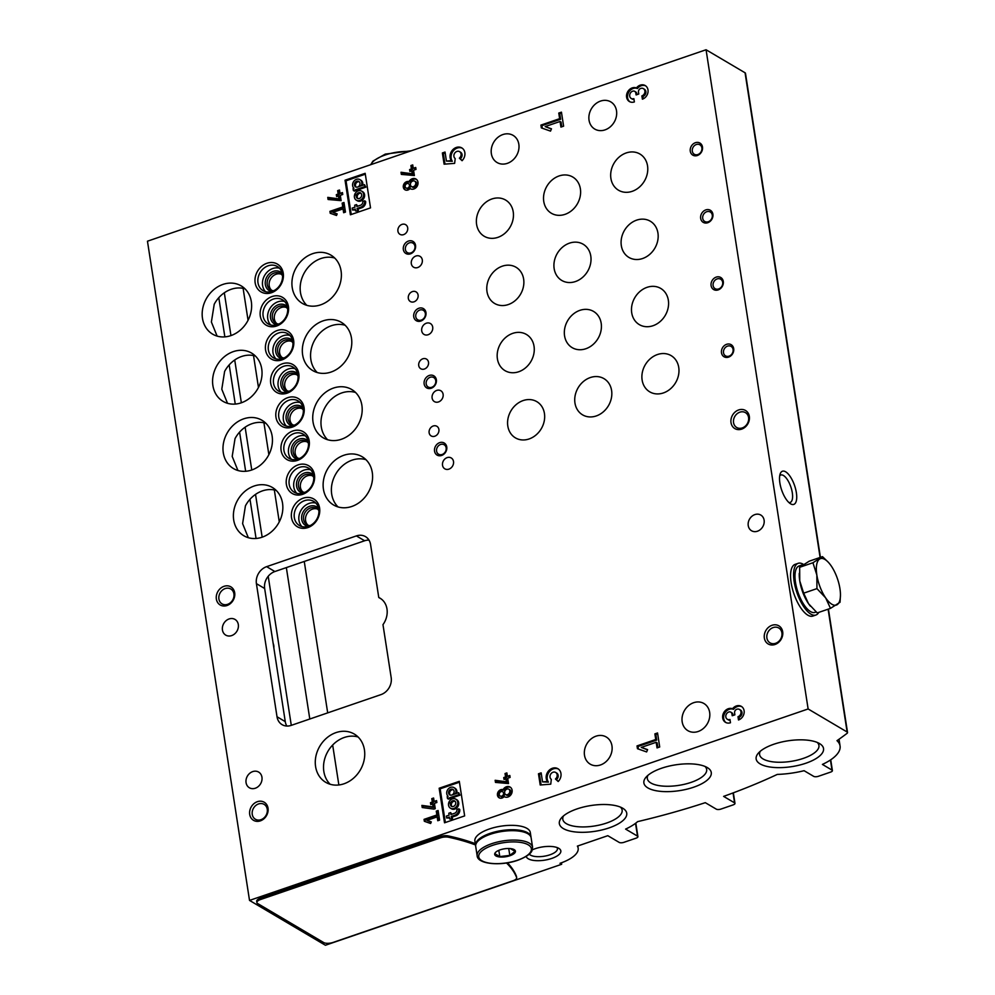 <?xml version="1.0" encoding="UTF-8"?>
<svg xmlns="http://www.w3.org/2000/svg" width="995" height="995" viewBox="0 0 995 995"><rect width="100%" height="100%" fill="white"/><g stroke="black" fill="none" stroke-linecap="round" stroke-linejoin="round"><path stroke-width="1.49" d="M418.733 365.588A5.609 4.701 -59.4 0 0 420.761 368.735A5.609 4.701 -59.4 0 0 427.663 366.297A5.609 4.701 -59.4 0 0 426.469 359.083A5.609 4.701 -59.4 0 0 420.997 359.842A5.609 4.701 -59.4 0 0 418.733 365.588M408.323 298.388A5.609 4.701 -59.4 0 0 410.363 301.535A5.609 4.701 -59.4 0 0 417.253 299.097A5.609 4.701 -59.4 0 0 416.059 291.883A5.609 4.701 -59.4 0 0 410.587 292.642A5.609 4.701 -59.4 0 0 408.323 298.388M397.925 231.176A5.609 4.701 -59.4 0 0 399.953 234.335A5.609 4.701 -59.4 0 0 406.855 231.897A5.609 4.701 -59.4 0 0 405.661 224.683A5.609 4.701 -59.4 0 0 400.189 225.43A5.609 4.701 -59.4 0 0 397.925 231.176M429.131 432.788A5.609 4.701 -59.4 0 0 431.171 435.934A5.609 4.701 -59.4 0 0 438.061 433.497A5.609 4.701 -59.4 0 0 436.867 426.283A5.609 4.701 -59.4 0 0 431.395 427.042A5.609 4.701 -59.4 0 0 429.131 432.788M432.116 398.062A6.306 5.286 -59.4 0 0 434.405 401.607A6.306 5.286 -59.4 0 0 442.166 398.871A6.306 5.286 -59.4 0 0 440.822 390.749A6.306 5.286 -59.4 0 0 434.666 391.595A6.306 5.286 -59.4 0 0 432.116 398.062M421.718 330.862A6.306 5.286 -59.4 0 0 423.994 334.407A6.306 5.286 -59.4 0 0 431.755 331.671A6.306 5.286 -59.4 0 0 430.425 323.549A6.306 5.286 -59.4 0 0 424.256 324.395A6.306 5.286 -59.4 0 0 421.718 330.862M411.308 263.663A6.306 5.286 -59.4 0 0 413.597 267.207A6.306 5.286 -59.4 0 0 421.358 264.471A6.306 5.286 -59.4 0 0 420.014 256.349A6.306 5.286 -59.4 0 0 413.858 257.195A6.306 5.286 -59.4 0 0 411.308 263.663M442.526 465.262A6.306 5.286 -59.4 0 0 444.802 468.819A6.306 5.286 -59.4 0 0 452.563 466.07A6.306 5.286 -59.4 0 0 451.22 457.949A6.306 5.286 -59.4 0 0 445.063 458.807A6.306 5.286 -59.4 0 0 442.526 465.262M507.811 426.047A21.032 17.611 -59.4 0 0 515.422 437.875A21.032 17.611 -59.4 0 0 541.28 428.721A21.032 17.611 -59.4 0 0 536.827 401.657A21.032 17.611 -59.4 0 0 516.293 404.492A21.032 17.611 -59.4 0 0 507.811 426.047M642.123 380.015A21.032 17.611 -59.4 0 0 649.735 391.843A21.032 17.611 -59.4 0 0 675.593 382.689A21.032 17.611 -59.4 0 0 671.127 355.625A21.032 17.611 -59.4 0 0 650.606 358.461A21.032 17.611 -59.4 0 0 642.123 380.015M554.153 268.625A21.032 17.611 -59.4 0 0 561.777 280.453A21.032 17.611 -59.4 0 0 587.635 271.299A21.032 17.611 -59.4 0 0 583.169 244.235A21.032 17.611 -59.4 0 0 562.635 247.071A21.032 17.611 -59.4 0 0 554.153 268.625M543.755 201.425A21.032 17.611 -59.4 0 0 551.367 213.253A21.032 17.611 -59.4 0 0 577.224 204.099A21.032 17.611 -59.4 0 0 572.772 177.035A21.032 17.611 -59.4 0 0 552.237 179.871A21.032 17.611 -59.4 0 0 543.755 201.425M497.4 358.834A21.032 17.611 -59.4 0 0 505.025 370.662A21.032 17.611 -59.4 0 0 530.882 361.521A21.032 17.611 -59.4 0 0 526.417 334.457A21.032 17.611 -59.4 0 0 505.883 337.293A21.032 17.611 -59.4 0 0 497.4 358.834M487.003 291.634A21.032 17.611 -59.4 0 0 494.627 303.463A21.032 17.611 -59.4 0 0 520.485 294.321A21.032 17.611 -59.4 0 0 516.019 267.257A21.032 17.611 -59.4 0 0 495.485 270.093A21.032 17.611 -59.4 0 0 487.003 291.634M610.905 178.403A21.032 17.611 -59.4 0 0 618.529 190.232A21.032 17.611 -59.4 0 0 644.387 181.09A21.032 17.611 -59.4 0 0 639.922 154.026A21.032 17.611 -59.4 0 0 619.387 156.862A21.032 17.611 -59.4 0 0 610.905 178.403M621.315 245.603A21.032 17.611 -59.4 0 0 628.927 257.431A21.032 17.611 -59.4 0 0 654.785 248.29A21.032 17.611 -59.4 0 0 650.32 221.226A21.032 17.611 -59.4 0 0 629.798 224.062A21.032 17.611 -59.4 0 0 621.315 245.603M631.713 312.803A21.032 17.611 -59.4 0 0 639.337 324.631A21.032 17.611 -59.4 0 0 665.195 315.49A21.032 17.611 -59.4 0 0 660.73 288.426A21.032 17.611 -59.4 0 0 640.195 291.261A21.032 17.611 -59.4 0 0 631.713 312.803M476.605 224.435A21.032 17.611 -59.4 0 0 484.217 236.263A21.032 17.611 -59.4 0 0 510.074 227.121A21.032 17.611 -59.4 0 0 505.609 200.057A21.032 17.611 -59.4 0 0 485.075 202.893A21.032 17.611 -59.4 0 0 476.605 224.435M564.563 335.825A21.032 17.611 -59.4 0 0 572.175 347.653A21.032 17.611 -59.4 0 0 598.032 338.499A21.032 17.611 -59.4 0 0 593.567 311.435A21.032 17.611 -59.4 0 0 573.045 314.271A21.032 17.611 -59.4 0 0 564.563 335.825M574.961 403.025A21.032 17.611 -59.4 0 0 582.585 414.853A21.032 17.611 -59.4 0 0 608.442 405.711A21.032 17.611 -59.4 0 0 603.977 378.647A21.032 17.611 -59.4 0 0 583.443 381.483A21.032 17.611 -59.4 0 0 574.961 403.025M370.526 207.88L365.177 173.317L345.041 180.219L350.389 214.783L370.526 207.88M345.464 212.084L343.984 202.495L342.156 203.117L342.74 206.96L329.93 211.35L330.216 213.266L336.509 215.48L337.168 213.9L332.84 212.37L343.039 208.875L343.636 212.719L345.464 212.084M636.427 87.933A7.674 6.43 120.6 0 0 627.509 92.087A7.674 6.43 120.6 0 0 629.375 101.527A7.674 6.43 120.6 0 0 634.375 101.925L633.865 98.654A4.092 3.433 120.6 0 1 631.203 98.443A4.092 3.433 120.6 0 1 629.76 94.637A4.092 3.433 120.6 0 1 632.708 91.179A3.072 2.575 120.6 0 1 635.817 93.057L636.103 94.935L638.778 94.015L638.491 92.149A3.072 2.575 120.6 0 1 640.73 88.431A4.092 3.433 120.6 0 1 643.392 88.642A4.092 3.433 120.6 0 1 644.822 92.448A4.092 3.433 120.6 0 1 641.887 95.906L642.397 99.177A7.674 6.43 120.6 0 0 647.907 92.697A7.674 6.43 120.6 0 0 645.208 85.558A7.674 6.43 120.6 0 0 636.427 87.933L637.422 88.518A7.674 6.43 -59.4 0 0 628.666 92.373A7.674 6.43 -59.4 0 0 629.897 101.788M510.124 777.393L509.826 775.478L507.388 776.311L506.865 772.916L505.037 773.55L505.56 776.946L503.731 777.568L504.03 779.483L505.858 778.861L506.306 781.809L495.149 780.291L495.473 782.406L508.507 783.55L507.686 778.239L510.124 777.393M504.166 796.56A4.552 3.818 120.6 0 1 499.104 797.779A4.552 3.818 120.6 0 1 497.935 792.294A4.552 3.818 120.6 0 1 503.097 789.644A5.609 4.701 120.6 0 1 510.074 787.045A5.609 4.701 120.6 0 1 511.268 794.259A5.609 4.701 120.6 0 1 504.378 796.696A5.609 4.701 120.6 0 1 504.166 796.56L504.589 796.821M436.867 802.505L436.569 800.589L434.131 801.423L433.609 798.027L431.768 798.662L432.303 802.045L430.462 802.679L430.76 804.594L432.601 803.972L433.049 806.908L421.892 805.403L422.216 807.517L433.932 809.109L435.25 808.649L434.429 803.338L436.867 802.505M659.71 746.984L657.546 732.967L654.872 733.887L655.742 739.496L637.024 745.914L637.459 748.713L646.626 751.934L647.596 749.621L641.278 747.407L656.178 742.295L657.036 747.904L659.71 746.984M555.471 778.986L558.183 781.523A8.445 7.064 120.6 0 0 557.896 768.712A8.445 7.064 120.6 0 0 548.382 771.137A8.445 7.064 120.6 0 0 547.424 781.51L542.549 781.883L541.143 772.866L538.469 773.787L540.21 784.993L550.745 784.172L551.305 779.371A4.092 3.433 120.6 0 1 550.72 774.11A4.092 3.433 120.6 0 1 555.683 772.456A4.092 3.433 120.6 0 1 555.471 778.986L558.357 781.349M382.976 624.661A19.278 16.144 -59.4 0 0 380.003 598.144A19.278 16.144 -59.4 0 0 378.772 597.497L370.575 544.514A14.017 11.741 -59.4 0 0 365.488 536.628A14.017 11.741 -59.4 0 0 356.384 535.907L266.635 566.653A14.017 11.741 -59.4 0 0 256.411 583.642L277.02 716.761A14.017 11.741 -59.4 0 0 282.095 724.658A14.017 11.741 -59.4 0 0 291.212 725.38L380.948 694.622A14.017 11.741 -59.4 0 0 391.184 677.645L382.976 624.661M246.063 782.642A9.117 7.637 -59.4 0 0 249.372 787.766A9.117 7.637 -59.4 0 0 260.578 783.799A9.117 7.637 -59.4 0 0 258.638 772.07A9.117 7.637 -59.4 0 0 249.745 773.302A9.117 7.637 -59.4 0 0 246.063 782.642M222.445 629.997A9.117 7.637 -59.4 0 0 225.741 635.121A9.117 7.637 -59.4 0 0 236.947 631.153A9.117 7.637 -59.4 0 0 235.007 619.425A9.117 7.637 -59.4 0 0 226.114 620.656A9.117 7.637 -59.4 0 0 222.445 629.997M757.456 531.218A9.117 7.637 120.6 0 1 751.536 530.745A9.117 7.637 120.6 0 1 749.608 519.017A9.117 7.637 120.6 0 1 760.802 515.049A9.117 7.637 120.6 0 1 764.011 523.519A9.117 7.637 120.6 0 1 757.456 531.218M260.342 820.875A10.51 8.806 120.6 0 1 250.193 809.196A10.51 8.806 120.6 0 1 266.051 803.761A10.51 8.806 120.6 0 1 260.342 820.875M741.661 429.131A10.51 8.806 120.6 0 1 731.499 417.452A10.51 8.806 120.6 0 1 747.357 412.017A10.51 8.806 120.6 0 1 741.661 429.131M227.009 605.52A10.51 8.806 120.6 0 1 216.848 593.828A10.51 8.806 120.6 0 1 232.706 588.393A10.51 8.806 120.6 0 1 227.009 605.52M774.993 644.499A10.51 8.806 120.6 0 1 764.832 632.82A10.51 8.806 120.6 0 1 780.702 627.372A10.51 8.806 120.6 0 1 774.993 644.499M315.589 766.56A28.034 23.482 -59.4 0 0 325.738 782.331A28.034 23.482 -59.4 0 0 360.215 770.142A28.034 23.482 -59.4 0 0 354.27 734.049A28.034 23.482 -59.4 0 0 326.895 737.83A28.034 23.482 -59.4 0 0 315.589 766.56M716.201 277.12A7.015 5.87 -59.4 0 0 712.395 288.525A7.015 5.87 -59.4 0 0 722.967 284.906A7.015 5.87 -59.4 0 0 716.201 277.12M705.791 209.908A7.015 5.87 -59.4 0 0 701.985 221.325A7.015 5.87 -59.4 0 0 712.569 217.706A7.015 5.87 -59.4 0 0 705.791 209.908M695.393 142.708A7.015 5.87 -59.4 0 0 691.587 154.125A7.015 5.87 -59.4 0 0 702.159 150.506A7.015 5.87 -59.4 0 0 695.393 142.708M726.599 344.32A7.015 5.87 -59.4 0 0 722.793 355.725A7.015 5.87 -59.4 0 0 733.377 352.106A7.015 5.87 -59.4 0 0 726.599 344.32M429.255 375.451A7.015 5.87 -59.4 0 0 425.462 386.868A7.015 5.87 -59.4 0 0 436.034 383.237A7.015 5.87 -59.4 0 0 429.255 375.451M418.858 308.251A7.015 5.87 -59.4 0 0 415.052 319.669A7.015 5.87 -59.4 0 0 425.636 316.037A7.015 5.87 -59.4 0 0 418.858 308.251M408.46 241.051A7.015 5.87 -59.4 0 0 404.654 252.469A7.015 5.87 -59.4 0 0 415.226 248.837A7.015 5.87 -59.4 0 0 408.46 241.051M439.666 442.651A7.015 5.87 -59.4 0 0 435.86 454.068A7.015 5.87 -59.4 0 0 446.432 450.449A7.015 5.87 -59.4 0 0 439.666 442.651M287.729 397.677A16.119 13.495 -59.4 0 0 278.986 423.92A16.119 13.495 -59.4 0 0 303.313 415.587A16.119 13.495 -59.4 0 0 287.729 397.677M277.331 330.477A16.119 13.495 -59.4 0 0 268.588 356.72A16.119 13.495 -59.4 0 0 292.903 348.387A16.119 13.495 -59.4 0 0 277.331 330.477M266.921 263.277A16.119 13.495 -59.4 0 0 258.178 289.52A16.119 13.495 -59.4 0 0 282.505 281.187A16.119 13.495 -59.4 0 0 266.921 263.277M298.127 464.876A16.119 13.495 -59.4 0 0 289.396 491.12A16.119 13.495 -59.4 0 0 313.711 482.786A16.119 13.495 -59.4 0 0 298.127 464.876M292.878 430.959A16.119 13.495 -59.4 0 0 284.135 457.202A16.119 13.495 -59.4 0 0 308.462 448.869A16.119 13.495 -59.4 0 0 292.878 430.959M282.481 363.76A16.119 13.495 -59.4 0 0 273.737 390.003A16.119 13.495 -59.4 0 0 298.052 381.67A16.119 13.495 -59.4 0 0 282.481 363.76M272.07 296.547A16.119 13.495 -59.4 0 0 263.327 322.803A16.119 13.495 -59.4 0 0 287.654 314.47A16.119 13.495 -59.4 0 0 272.07 296.547M303.288 498.159A16.119 13.495 -59.4 0 0 294.545 524.402A16.119 13.495 -59.4 0 0 318.86 516.069A16.119 13.495 -59.4 0 0 303.288 498.159M313.039 422.029A28.034 23.482 -59.4 0 0 323.188 437.8A28.034 23.482 -59.4 0 0 355.849 428.36A28.034 23.482 -59.4 0 0 356.048 392.975A28.034 23.482 -59.4 0 0 351.72 389.518A28.034 23.482 -59.4 0 0 324.345 393.299A28.034 23.482 -59.4 0 0 313.039 422.029M302.629 354.829A28.034 23.482 -59.4 0 0 312.791 370.6A28.034 23.482 -59.4 0 0 345.452 361.16A28.034 23.482 -59.4 0 0 345.651 325.775A28.034 23.482 -59.4 0 0 341.31 322.318A28.034 23.482 -59.4 0 0 313.935 326.099A28.034 23.482 -59.4 0 0 302.629 354.829M292.231 287.63A28.034 23.482 -59.4 0 0 302.38 303.4A28.034 23.482 -59.4 0 0 335.041 293.96A28.034 23.482 -59.4 0 0 335.24 258.576A28.034 23.482 -59.4 0 0 330.912 255.118A28.034 23.482 -59.4 0 0 303.537 258.899A28.034 23.482 -59.4 0 0 292.231 287.63M323.437 489.229A28.034 23.482 -59.4 0 0 333.599 505A28.034 23.482 -59.4 0 0 366.26 495.56A28.034 23.482 -59.4 0 0 366.446 460.175A28.034 23.482 -59.4 0 0 362.118 456.717A28.034 23.482 -59.4 0 0 334.743 460.498A28.034 23.482 -59.4 0 0 323.437 489.229M223.29 452.787A28.034 23.482 -59.4 0 0 233.452 468.558A28.034 23.482 -59.4 0 0 267.929 456.357A28.034 23.482 -59.4 0 0 261.971 420.276A28.034 23.482 -59.4 0 0 226.773 433.758A28.034 23.482 -59.4 0 0 223.29 452.787M212.893 385.587A28.034 23.482 -59.4 0 0 223.042 401.358A28.034 23.482 -59.4 0 0 257.518 389.157A28.034 23.482 -59.4 0 0 251.573 353.076A28.034 23.482 -59.4 0 0 216.375 366.558A28.034 23.482 -59.4 0 0 212.893 385.587M202.482 318.375A28.034 23.482 -59.4 0 0 212.644 334.158A28.034 23.482 -59.4 0 0 247.121 321.957A28.034 23.482 -59.4 0 0 241.163 285.876A28.034 23.482 -59.4 0 0 205.965 299.358A28.034 23.482 -59.4 0 0 202.482 318.375M233.701 519.987A28.034 23.482 -59.4 0 0 243.85 535.758A28.034 23.482 -59.4 0 0 278.326 523.557A28.034 23.482 -59.4 0 0 272.381 487.475A28.034 23.482 -59.4 0 0 237.183 500.958A28.034 23.482 -59.4 0 0 233.701 519.987M584.5 755.28A15.771 13.209 -59.4 0 0 590.209 764.148A15.771 13.209 -59.4 0 0 609.599 757.294A15.771 13.209 -59.4 0 0 606.253 736.996A15.771 13.209 -59.4 0 0 596.005 736.176A15.771 13.209 -59.4 0 0 584.5 755.28M589.04 120.184A15.771 13.209 -59.4 0 0 594.749 129.064A15.771 13.209 -59.4 0 0 614.151 122.198A15.771 13.209 -59.4 0 0 610.793 101.9A15.771 13.209 -59.4 0 0 600.545 101.08A15.771 13.209 -59.4 0 0 589.04 120.184M491.356 153.665A15.771 13.209 -59.4 0 0 497.077 162.533A15.771 13.209 -59.4 0 0 516.467 155.68A15.771 13.209 -59.4 0 0 513.121 135.382A15.771 13.209 -59.4 0 0 502.861 134.561A15.771 13.209 -59.4 0 0 491.356 153.665M682.172 721.798A15.771 13.209 -59.4 0 0 687.893 730.678A15.771 13.209 -59.4 0 0 707.283 723.813A15.771 13.209 -59.4 0 0 703.938 703.515A15.771 13.209 -59.4 0 0 693.677 702.694A15.771 13.209 -59.4 0 0 682.172 721.798M249.521 900.413L808.127 708.962L847.131 732.009A3.507 1.343 -8.8 0 1 847.541 732.519A3.507 1.343 -8.8 0 1 847.019 733.377A357.503 136.812 -8.8 0 1 836.994 740.666A50.82 19.452 -8.8 0 1 840.066 745.964A50.82 19.452 -8.8 0 1 822.405 764.421L831.994 770.093A3.507 1.343 -8.8 0 1 832.405 770.603A3.507 1.343 -8.8 0 1 830.589 772.108L818.387 776.299A3.507 1.343 -8.8 0 1 813.686 776.361L804.084 770.702A50.82 19.452 -8.8 0 1 777.294 774.408A357.503 136.812 -8.8 0 1 723.614 796.386L734.571 802.865A3.507 1.343 -8.8 0 1 734.982 803.375A3.507 1.343 -8.8 0 1 733.166 804.88L720.965 809.072A3.507 1.343 -8.8 0 1 716.263 809.134L705.293 802.666A357.503 136.812 -8.8 0 1 637.646 821.621A50.82 19.452 -8.8 0 1 625.606 829.096L637.509 836.136A3.507 1.343 -8.8 0 1 637.919 836.646A3.507 1.343 -8.8 0 1 636.103 838.151L623.89 842.342A3.507 1.343 -8.8 0 1 619.188 842.404L607.808 835.688L577.374 846.111A35.049 13.408 -8.8 0 1 578.157 848.188A35.049 13.408 -8.8 0 1 560.023 863.299L561.665 864.282L325.402 945.25L249.521 900.413L147.459 241.2L706.064 49.75L808.127 708.962M732.531 708.751A7.674 6.43 120.6 0 0 723.614 712.905A7.674 6.43 120.6 0 0 725.492 722.333A7.674 6.43 120.6 0 0 730.479 722.743L729.969 719.472A4.092 3.433 120.6 0 1 727.308 719.248A4.092 3.433 120.6 0 1 725.877 715.442A4.092 3.433 120.6 0 1 728.813 711.997A3.072 2.575 120.6 0 1 731.922 713.875L732.208 715.741L734.882 714.833L734.596 712.967A3.072 2.575 120.6 0 1 736.835 709.236A4.092 3.433 120.6 0 1 739.496 709.46A4.092 3.433 120.6 0 1 740.939 713.266A4.092 3.433 120.6 0 1 737.991 716.723L738.501 719.982A7.674 6.43 120.6 0 0 744.011 713.502A7.674 6.43 120.6 0 0 741.325 706.375A7.674 6.43 120.6 0 0 732.531 708.751L733.526 709.336A7.674 6.43 -59.4 0 0 724.77 713.179A7.674 6.43 -59.4 0 0 726.002 722.606M439.591 820.104L438.111 810.502L436.27 811.136L436.867 814.967L424.044 819.37L424.343 821.285L430.624 823.499L431.295 821.907L426.967 820.39L437.166 816.895L437.763 820.738L439.591 820.104M464.653 815.9L459.304 781.336L439.156 788.239L444.516 822.803L464.653 815.9M459.367 158.168L462.078 160.705A8.445 7.064 120.6 0 0 461.779 147.894A8.445 7.064 120.6 0 0 452.277 150.32A8.445 7.064 120.6 0 0 451.32 160.692L446.432 161.078L445.039 152.048L442.365 152.969L444.106 164.175L454.628 163.367L455.2 158.553A4.092 3.433 120.6 0 1 454.615 153.292A4.092 3.433 120.6 0 1 459.566 151.638A4.092 3.433 120.6 0 1 459.367 158.168L462.252 160.531M563.605 126.178L561.441 112.161L558.767 113.069L559.625 118.679L540.919 125.096L541.342 127.895L550.521 131.116L551.479 128.815L545.16 126.589L560.061 121.49L560.931 127.086L563.605 126.178M342.74 194.485L342.442 192.57L340.004 193.403L339.482 190.02L337.653 190.642L338.176 194.037L336.335 194.659L336.633 196.587L338.474 195.953L338.922 198.9L327.765 197.383L328.089 199.498L341.123 200.642L340.302 195.331L342.74 194.485M410.039 188.552A4.552 3.818 120.6 0 1 404.977 189.771A4.552 3.818 120.6 0 1 403.808 184.274A4.552 3.818 120.6 0 1 408.97 181.625A5.609 4.701 120.6 0 1 415.947 179.025A5.609 4.701 120.6 0 1 417.141 186.239A5.609 4.701 120.6 0 1 410.251 188.689A5.609 4.701 120.6 0 1 410.039 188.552L410.462 188.801M415.997 169.386L415.711 167.458L413.261 168.304L412.738 164.909L410.91 165.531L411.433 168.926L409.604 169.56L409.903 171.476L411.731 170.841L412.191 173.789L401.022 172.272L401.346 174.399L414.38 175.53L413.559 170.22L415.997 169.386M706.064 49.75L745.068 72.797A3.507 1.343 -8.8 0 1 745.479 73.307L820.415 557.349M790.602 503.818A17.524 6.841 -108.9 0 1 790.527 503.769A17.524 6.841 -108.9 0 1 781.647 490.037A17.524 6.841 -108.9 0 1 780.229 473.744A17.524 6.841 -108.9 0 1 794.57 485.523A17.524 6.841 -108.9 0 1 790.602 503.818M561.441 862.802L561.665 864.282M286.846 726.039A14.017 11.741 120.6 0 1 285.267 721.636L264.658 588.518A14.017 11.741 120.6 0 1 274.881 571.528L364.63 540.77A14.017 11.741 120.6 0 1 368.996 540.123M358.088 736.996A28.034 23.482 -59.4 0 0 333.064 744.621A28.034 23.482 -59.4 0 0 323.835 771.436A28.034 23.482 -59.4 0 0 330.166 784.271M292.505 424.741A9.465 7.923 120.6 0 1 290.279 415.96A9.465 7.923 120.6 0 1 296.92 408.634A9.465 7.923 120.6 0 1 302.032 408.622M282.107 357.541A9.465 7.923 120.6 0 1 279.881 348.76A9.465 7.923 120.6 0 1 286.51 341.422A9.465 7.923 120.6 0 1 291.622 341.422M271.697 290.341A9.465 7.923 120.6 0 1 269.471 281.56A9.465 7.923 120.6 0 1 276.112 274.222A9.465 7.923 120.6 0 1 281.224 274.222M302.903 491.953A9.465 7.923 120.6 0 1 300.689 483.16A9.465 7.923 120.6 0 1 307.318 475.834A9.465 7.923 120.6 0 1 312.43 475.821M297.654 458.023A9.465 7.923 120.6 0 1 295.428 449.242A9.465 7.923 120.6 0 1 302.07 441.904A9.465 7.923 120.6 0 1 307.181 441.904M287.257 390.824A9.465 7.923 120.6 0 1 285.03 382.043A9.465 7.923 120.6 0 1 291.672 374.705A9.465 7.923 120.6 0 1 296.784 374.705M276.846 323.624A9.465 7.923 120.6 0 1 274.62 314.843A9.465 7.923 120.6 0 1 281.262 307.505A9.465 7.923 120.6 0 1 286.373 307.505M308.064 525.223A9.465 7.923 120.6 0 1 305.838 516.442A9.465 7.923 120.6 0 1 312.48 509.117A9.465 7.923 120.6 0 1 317.592 509.104M327.616 439.728A28.034 23.482 120.6 0 1 325.489 406.594A28.034 23.482 120.6 0 1 355.538 392.465M338.026 506.928A28.034 23.482 120.6 0 1 335.9 473.794A28.034 23.482 120.6 0 1 365.949 459.665M248.327 537.698L242.606 523.644L245.429 505.833A28.034 23.482 120.6 0 1 276.2 490.423M237.929 470.498L232.196 456.419L235.031 438.633A28.034 23.482 120.6 0 1 265.802 423.223M227.519 403.298L221.785 389.219L224.621 371.433A28.034 23.482 120.6 0 1 255.392 356.011M217.121 336.099L211.388 322.019L214.224 304.234A28.034 23.482 120.6 0 1 244.994 288.811M306.808 305.328A28.034 23.482 120.6 0 1 304.681 272.182A28.034 23.482 120.6 0 1 334.73 258.053M317.218 372.528A28.034 23.482 120.6 0 1 315.092 339.382A28.034 23.482 120.6 0 1 345.141 325.265M218.788 297.692L224.858 336.882M229.186 364.891L235.255 404.082M239.596 432.091L245.653 471.282M249.994 499.291L256.063 538.482M224.323 292.779L230.952 335.589M234.72 359.991L241.35 402.788M245.131 427.191L251.76 469.988M255.528 494.391L262.158 537.188M268.215 576.279L291.286 725.355M273.836 647.832A9.117 7.637 -59.4 0 0 273.152 643.392M506.48 862.988A210.306 80.483 -8.8 0 1 516.604 877.515A7.015 2.687 -8.8 0 1 516.666 877.727A7.015 2.687 -8.8 0 1 513.034 880.749L333.114 942.414A7.015 2.687 -8.8 0 1 323.711 942.563L257.717 903.572A7.015 2.687 -8.8 0 1 256.897 902.552L256.698 901.271A7.015 2.687 -8.8 0 1 260.317 898.249L440.25 836.584A7.015 2.687 -8.8 0 1 448.136 835.899A210.306 80.483 -8.8 0 1 475.274 843.66M507.438 862.839A210.306 80.483 -8.8 0 1 516.405 876.234A7.015 2.687 -8.8 0 1 516.467 876.446A7.015 2.687 -8.8 0 1 516.48 876.682M532.337 849.842A17.524 6.704 -8.8 0 1 558.854 848.374A17.524 6.704 -8.8 0 1 551.703 858.449A17.524 6.704 -8.8 0 1 528.258 858.784A17.524 6.704 -8.8 0 1 526.231 856.396M563.344 828.586A34.091 13.047 -8.8 0 1 561.541 817.815A34.091 13.047 -8.8 0 1 591.042 805.515A34.091 13.047 -8.8 0 1 622.882 808.326A34.091 13.047 -8.8 0 1 608.952 827.939A34.091 13.047 -8.8 0 1 563.344 828.586M647.882 787.916A34.091 13.047 -8.8 0 1 646.078 777.145A34.091 13.047 -8.8 0 1 675.58 764.844A34.091 13.047 -8.8 0 1 707.408 767.643A34.091 13.047 -8.8 0 1 693.478 787.269A34.091 13.047 -8.8 0 1 647.882 787.916M760.143 763.911A34.091 13.047 -8.8 0 1 758.352 753.14A34.091 13.047 -8.8 0 1 787.841 740.84A34.091 13.047 -8.8 0 1 819.681 743.651A34.091 13.047 -8.8 0 1 805.751 763.264A34.091 13.047 -8.8 0 1 760.143 763.911M817.268 742.444A30.024 11.492 -8.8 0 1 818.935 745.417A30.024 11.492 -8.8 0 1 797.405 760.105A30.024 11.492 -8.8 0 1 763.115 758.974A30.024 11.492 -8.8 0 1 759.595 754.608A30.024 11.492 -8.8 0 1 760.279 751.262M705.007 766.436A30.024 11.492 -8.8 0 1 706.661 769.421A30.024 11.492 -8.8 0 1 685.132 784.11A30.024 11.492 -8.8 0 1 650.842 782.978A30.024 11.492 -8.8 0 1 647.322 778.612A30.024 11.492 -8.8 0 1 648.006 775.267M620.47 807.119A30.024 11.492 -8.8 0 1 622.136 810.104A30.024 11.492 -8.8 0 1 600.607 824.78A30.024 11.492 -8.8 0 1 566.317 823.649A30.024 11.492 -8.8 0 1 562.797 819.283A30.024 11.492 -8.8 0 1 563.481 815.937M556.939 847.491A14.49 5.547 -8.8 0 1 557.411 848.573A14.49 5.547 -8.8 0 1 547.026 855.65A14.49 5.547 -8.8 0 1 530.472 855.103A14.49 5.547 -8.8 0 1 529.29 854.133M318.897 510.609A9.465 7.923 -59.4 0 0 316.646 508.433A9.465 7.923 -59.4 0 0 310.49 507.947A9.465 7.923 -59.4 0 0 303.699 515.932A9.465 7.923 -59.4 0 0 307.02 524.726A9.465 7.923 -59.4 0 0 310.017 525.658M318.599 508.433A10.87 9.092 -59.4 0 0 309.632 506.268A10.87 9.092 -59.4 0 0 301.622 516.865A10.87 9.092 -59.4 0 0 307.952 526.442M315.801 503.072A14.017 11.741 -59.4 0 0 309.196 503.395A14.017 11.741 -59.4 0 0 299.52 513.694A14.017 11.741 -59.4 0 0 301.92 526.579M304.569 500.659A14.017 11.741 -59.4 0 0 294.495 512.5A14.017 11.741 -59.4 0 0 299.42 525.534A14.017 11.741 -59.4 0 0 316.659 519.44A14.017 11.741 -59.4 0 0 313.686 501.393A14.017 11.741 -59.4 0 0 304.569 500.659M287.692 309.01A9.465 7.923 -59.4 0 0 285.441 306.833A9.465 7.923 -59.4 0 0 279.284 306.336A9.465 7.923 -59.4 0 0 272.493 314.32A9.465 7.923 -59.4 0 0 275.814 323.126A9.465 7.923 -59.4 0 0 278.811 324.047M287.393 306.821A10.87 9.092 -59.4 0 0 278.426 304.669A10.87 9.092 -59.4 0 0 270.416 315.253A10.87 9.092 -59.4 0 0 276.747 324.843M284.595 301.473A14.017 11.741 -59.4 0 0 277.978 301.783A14.017 11.741 -59.4 0 0 268.314 312.082A14.017 11.741 -59.4 0 0 270.715 324.979M273.364 299.06A14.017 11.741 -59.4 0 0 263.289 310.888A14.017 11.741 -59.4 0 0 268.215 323.935A14.017 11.741 -59.4 0 0 285.453 317.828A14.017 11.741 -59.4 0 0 282.481 299.793A14.017 11.741 -59.4 0 0 273.364 299.06M298.09 376.209A9.465 7.923 -59.4 0 0 295.838 374.033A9.465 7.923 -59.4 0 0 289.694 373.535A9.465 7.923 -59.4 0 0 282.891 381.533A9.465 7.923 -59.4 0 0 286.212 390.326A9.465 7.923 -59.4 0 0 289.209 391.246M297.791 374.021A10.87 9.092 -59.4 0 0 288.836 371.869A10.87 9.092 -59.4 0 0 280.814 382.466A10.87 9.092 -59.4 0 0 287.145 392.042M295.005 368.672A14.017 11.741 -59.4 0 0 288.388 368.983A14.017 11.741 -59.4 0 0 278.712 379.282A14.017 11.741 -59.4 0 0 281.112 392.179M283.762 366.26A14.017 11.741 -59.4 0 0 273.7 378.1A14.017 11.741 -59.4 0 0 278.612 391.135A14.017 11.741 -59.4 0 0 295.851 385.028A14.017 11.741 -59.4 0 0 292.878 366.993A14.017 11.741 -59.4 0 0 283.762 366.26M308.5 443.409A9.465 7.923 -59.4 0 0 306.249 441.233A9.465 7.923 -59.4 0 0 300.092 440.735A9.465 7.923 -59.4 0 0 293.289 448.733A9.465 7.923 -59.4 0 0 296.622 457.526A9.465 7.923 -59.4 0 0 299.619 458.446M308.201 441.22A10.87 9.092 -59.4 0 0 299.234 439.069A10.87 9.092 -59.4 0 0 291.224 449.665A10.87 9.092 -59.4 0 0 297.555 459.242M305.403 435.872A14.017 11.741 -59.4 0 0 298.786 436.196A14.017 11.741 -59.4 0 0 289.122 446.481A14.017 11.741 -59.4 0 0 291.523 459.379M294.172 433.459A14.017 11.741 -59.4 0 0 284.097 445.3A14.017 11.741 -59.4 0 0 289.023 458.334A14.017 11.741 -59.4 0 0 306.261 452.228A14.017 11.741 -59.4 0 0 303.276 434.193A14.017 11.741 -59.4 0 0 294.172 433.459M313.748 477.339A9.465 7.923 -59.4 0 0 311.497 475.15A9.465 7.923 -59.4 0 0 305.341 474.665A9.465 7.923 -59.4 0 0 298.55 482.65A9.465 7.923 -59.4 0 0 301.871 491.455A9.465 7.923 -59.4 0 0 304.868 492.376M313.45 475.15A10.87 9.092 -59.4 0 0 304.482 472.986A10.87 9.092 -59.4 0 0 296.473 483.582A10.87 9.092 -59.4 0 0 302.803 493.172M310.651 469.802A14.017 11.741 -59.4 0 0 304.035 470.113A14.017 11.741 -59.4 0 0 294.371 480.411A14.017 11.741 -59.4 0 0 296.771 493.296M299.42 467.376A14.017 11.741 -59.4 0 0 289.346 479.217A14.017 11.741 -59.4 0 0 294.271 492.251A14.017 11.741 -59.4 0 0 311.51 486.157A14.017 11.741 -59.4 0 0 308.537 468.11A14.017 11.741 -59.4 0 0 299.42 467.376M282.543 275.727A9.465 7.923 -59.4 0 0 280.279 273.55A9.465 7.923 -59.4 0 0 274.135 273.053A9.465 7.923 -59.4 0 0 267.332 281.05A9.465 7.923 -59.4 0 0 270.652 289.843A9.465 7.923 -59.4 0 0 273.65 290.764M282.244 273.538A10.87 9.092 -59.4 0 0 273.277 271.386A10.87 9.092 -59.4 0 0 265.267 281.983A10.87 9.092 -59.4 0 0 271.598 291.56M279.446 268.19A14.017 11.741 -59.4 0 0 272.829 268.501A14.017 11.741 -59.4 0 0 263.153 278.799A14.017 11.741 -59.4 0 0 265.553 291.697M268.215 265.777A14.017 11.741 -59.4 0 0 258.14 277.617A14.017 11.741 -59.4 0 0 263.066 290.652A14.017 11.741 -59.4 0 0 280.304 284.545A14.017 11.741 -59.4 0 0 277.319 266.511A14.017 11.741 -59.4 0 0 268.215 265.777M292.94 342.927A9.465 7.923 -59.4 0 0 290.689 340.75A9.465 7.923 -59.4 0 0 284.533 340.253A9.465 7.923 -59.4 0 0 277.742 348.25A9.465 7.923 -59.4 0 0 281.063 357.043A9.465 7.923 -59.4 0 0 284.06 357.976M292.642 340.738A10.87 9.092 -59.4 0 0 283.675 338.586A10.87 9.092 -59.4 0 0 275.665 349.183A10.87 9.092 -59.4 0 0 281.995 358.76M289.843 335.39A14.017 11.741 -59.4 0 0 283.227 335.713A14.017 11.741 -59.4 0 0 273.563 346.011A14.017 11.741 -59.4 0 0 275.963 358.897M278.612 332.977A14.017 11.741 -59.4 0 0 268.538 344.817A14.017 11.741 -59.4 0 0 273.463 357.852A14.017 11.741 -59.4 0 0 290.702 351.745A14.017 11.741 -59.4 0 0 287.729 333.711A14.017 11.741 -59.4 0 0 278.612 332.977M303.351 410.127A9.465 7.923 -59.4 0 0 301.087 407.95A9.465 7.923 -59.4 0 0 294.943 407.465A9.465 7.923 -59.4 0 0 288.14 415.45A9.465 7.923 -59.4 0 0 291.46 424.243A9.465 7.923 -59.4 0 0 294.458 425.176M303.052 407.95A10.87 9.092 -59.4 0 0 294.085 405.786A10.87 9.092 -59.4 0 0 286.075 416.383A10.87 9.092 -59.4 0 0 292.406 425.959M300.254 402.589A14.017 11.741 -59.4 0 0 293.637 402.913A14.017 11.741 -59.4 0 0 283.961 413.211A14.017 11.741 -59.4 0 0 286.361 426.096M289.023 400.177A14.017 11.741 -59.4 0 0 278.948 412.017A14.017 11.741 -59.4 0 0 283.861 425.052A14.017 11.741 -59.4 0 0 301.099 418.957A14.017 11.741 -59.4 0 0 298.127 400.91A14.017 11.741 -59.4 0 0 289.023 400.177M440.598 444.466A5.497 4.602 -59.4 0 0 436.643 449.106A5.497 4.602 -59.4 0 0 438.571 454.205A5.497 4.602 -59.4 0 0 445.325 451.817A5.497 4.602 -59.4 0 0 444.168 444.753A5.497 4.602 -59.4 0 0 440.598 444.466M409.38 242.855A5.497 4.602 -59.4 0 0 405.438 247.494A5.497 4.602 -59.4 0 0 407.365 252.606A5.497 4.602 -59.4 0 0 414.119 250.218A5.497 4.602 -59.4 0 0 412.95 243.141A5.497 4.602 -59.4 0 0 409.38 242.855M419.79 310.054A5.497 4.602 -59.4 0 0 415.835 314.694A5.497 4.602 -59.4 0 0 417.763 319.805A5.497 4.602 -59.4 0 0 424.517 317.417A5.497 4.602 -59.4 0 0 423.36 310.34A5.497 4.602 -59.4 0 0 419.79 310.054M430.188 377.267A5.497 4.602 -59.4 0 0 426.246 381.893A5.497 4.602 -59.4 0 0 428.173 387.005A5.497 4.602 -59.4 0 0 434.927 384.617A5.497 4.602 -59.4 0 0 433.758 377.553A5.497 4.602 -59.4 0 0 430.188 377.267M727.532 346.123A5.497 4.602 -59.4 0 0 723.576 350.762A5.497 4.602 -59.4 0 0 725.504 355.862A5.497 4.602 -59.4 0 0 732.258 353.474A5.497 4.602 -59.4 0 0 731.101 346.409A5.497 4.602 -59.4 0 0 727.532 346.123M696.313 144.524A5.497 4.602 -59.4 0 0 692.371 149.15A5.497 4.602 -59.4 0 0 694.299 154.262A5.497 4.602 -59.4 0 0 701.052 151.874A5.497 4.602 -59.4 0 0 699.883 144.81A5.497 4.602 -59.4 0 0 696.313 144.524M706.724 211.724A5.497 4.602 -59.4 0 0 702.781 216.363A5.497 4.602 -59.4 0 0 704.709 221.462A5.497 4.602 -59.4 0 0 711.462 219.074A5.497 4.602 -59.4 0 0 710.293 212.01A5.497 4.602 -59.4 0 0 706.724 211.724M717.121 278.923A5.497 4.602 -59.4 0 0 713.179 283.563A5.497 4.602 -59.4 0 0 715.106 288.662A5.497 4.602 -59.4 0 0 721.86 286.274A5.497 4.602 -59.4 0 0 720.691 279.209A5.497 4.602 -59.4 0 0 717.121 278.923M775.627 643.292A8.619 7.214 120.6 0 1 770.018 642.845A8.619 7.214 120.6 0 1 768.19 631.75A8.619 7.214 120.6 0 1 778.786 628.007A8.619 7.214 120.6 0 1 781.809 636.016A8.619 7.214 120.6 0 1 775.627 643.292M227.631 604.313A8.619 7.214 120.6 0 1 222.034 603.865A8.619 7.214 120.6 0 1 220.206 592.771A8.619 7.214 120.6 0 1 230.803 589.015A8.619 7.214 120.6 0 1 233.825 597.037A8.619 7.214 120.6 0 1 227.631 604.313M742.282 427.925A8.619 7.214 120.6 0 1 736.673 427.477A8.619 7.214 120.6 0 1 734.845 416.383A8.619 7.214 120.6 0 1 745.442 412.639A8.619 7.214 120.6 0 1 748.476 420.649A8.619 7.214 120.6 0 1 742.282 427.925M260.976 819.681A8.619 7.214 120.6 0 1 255.367 819.221A8.619 7.214 120.6 0 1 253.538 808.139A8.619 7.214 120.6 0 1 264.135 804.383A8.619 7.214 120.6 0 1 267.157 812.405A8.619 7.214 120.6 0 1 260.976 819.681M381.147 598.903L378.772 597.497M779.719 475.772A14.49 5.659 -108.9 0 1 780.789 475.013A14.49 5.659 -108.9 0 1 790.838 486.891A14.49 5.659 -108.9 0 1 790.179 502.438A14.49 5.659 -108.9 0 1 788.873 502.5M256.897 902.552A7.015 2.687 -8.8 0 1 260.516 899.53L440.449 837.865A7.015 2.687 -8.8 0 1 448.335 837.181A210.306 80.483 -8.8 0 1 475.473 844.942M558.369 769.023A8.445 7.064 -59.4 0 0 549.153 771.983A8.445 7.064 -59.4 0 0 548.419 782.095L542.549 781.883M547.424 781.51L548.419 782.095M538.469 773.787L539.464 774.371L541.093 784.931M541.28 773.737L539.464 774.371M556.454 779.57A4.092 3.433 -59.4 0 0 556.665 773.04L555.683 772.456M654.872 733.887L655.867 734.472L656.725 740.081L638.006 746.499L638.404 749.048M657.683 733.85L655.867 734.472M655.742 739.496L656.725 740.081M637.024 745.914L638.006 746.499M641.278 747.407L647.509 749.832M656.178 742.295L657.16 742.879L657.894 747.618M737.991 716.723L738.986 717.308L739.347 719.634M741.797 706.686A7.674 6.43 -59.4 0 0 733.526 709.336M727.308 719.248L728.303 719.833A4.092 3.433 -59.4 0 0 730.094 720.231M731.922 713.875L732.917 714.46A3.072 2.575 -59.4 0 0 731.798 712.731L730.815 712.146M732.917 714.46L733.066 715.455M738.986 717.308A4.092 3.433 -59.4 0 0 741.922 713.85A4.092 3.433 -59.4 0 0 740.491 710.044L739.496 709.46M436.27 811.136L437.265 811.721L437.862 815.552L425.039 819.955L425.3 821.621M438.248 811.385L437.265 811.721M436.867 814.967L437.862 815.552M424.044 819.37L425.039 819.955M426.967 820.39L431.208 822.119M437.166 816.895L438.161 817.48L438.621 820.44M434.131 801.423L436.705 801.46M431.768 798.662L432.763 799.246L433.285 802.629L431.457 803.264L431.619 804.308M433.745 798.91L432.763 799.246M432.303 802.045L433.285 802.629M430.462 802.679L431.457 803.264M432.601 803.972L433.584 804.557L434.044 807.505L422.875 805.987L423.136 807.641M433.049 806.908L434.044 807.505M421.892 805.403L422.875 805.987M439.156 788.239L440.151 788.824L445.362 822.504M459.441 782.207L440.151 788.824M455.897 815.776A5.261 4.403 -59.4 0 0 459.727 809.408L458.745 808.823A5.261 4.403 120.6 0 1 454.902 815.191L455.897 815.776L452.228 817.032L451.245 816.447L454.902 815.191M458.745 808.823L456.904 809.457A3.159 2.637 120.6 0 1 454.603 813.276L450.946 814.532L450.648 812.604L448.82 813.238L449.118 815.154L446.369 816.099L446.668 818.014L449.417 817.082L449.703 818.997L452.526 818.96L452.228 817.032M451.543 818.375L451.245 816.447M449.703 818.997L452.526 818.96M446.668 818.014L449.541 817.952M450.648 812.604L451.805 814.233M449.752 803.027L448.832 802.48L450.573 802.903A3.159 2.637 120.6 0 1 454.727 800.963A3.159 2.637 120.6 0 1 451.519 806.385A3.159 2.637 120.6 0 1 450.474 803.201L451.469 803.786A3.159 2.637 -59.4 0 0 452.053 806.622M450.474 803.201L448.733 802.778A5.261 4.403 120.6 0 0 450.449 808.201L451.431 808.786A5.261 4.403 -59.4 0 0 457.899 806.497A5.261 4.403 -59.4 0 0 456.792 799.731L455.797 799.147A5.261 4.403 120.6 0 1 456.916 805.913A5.261 4.403 120.6 0 1 450.449 808.201M455.188 801.311A3.159 2.637 -59.4 0 0 451.568 803.487L450.573 802.903M450.548 803.239L451.568 803.487M452.737 794.507L455.548 793.537A5.261 4.403 120.6 0 0 454.019 787.63A5.261 4.403 120.6 0 0 447.762 789.582A5.261 4.403 120.6 0 0 448.123 796.286L447.203 796.597L447.501 798.525L458.944 794.595L459.939 795.179L458.658 792.679L451.78 795.03A3.159 2.637 120.6 0 1 449.068 790.814A3.159 2.637 120.6 0 1 452.949 789.433A3.159 2.637 120.6 0 1 452.737 794.507L452.961 794.632M458.944 794.595L458.658 792.679M447.501 798.525L448.496 799.109L459.939 795.179M456.804 793.313A5.261 4.403 -59.4 0 0 455.001 788.214L454.019 787.63M453.397 789.794A3.159 2.637 -59.4 0 0 450.262 795.092M448.832 802.48A5.261 4.403 120.6 0 1 455.797 799.147M503.097 789.644L504.079 790.229A4.552 3.818 -59.4 0 0 499.092 792.58A4.552 3.818 -59.4 0 0 499.627 798.027M500.174 795.975L501.169 796.56A2.45 2.052 -59.4 0 0 503.669 792.331L502.674 791.746A2.45 2.052 120.6 0 1 500.174 795.975A2.45 2.052 120.6 0 1 502.674 791.746M505.622 794.582L506.617 795.167A3.159 2.637 -59.4 0 0 509.826 789.744L508.831 789.159A3.159 2.637 120.6 0 1 505.622 794.582A3.159 2.637 120.6 0 1 508.831 789.159M510.547 787.368A5.609 4.701 -59.4 0 0 504.079 790.229M507.388 776.311L509.962 776.349M505.037 773.55L506.02 774.135L506.542 777.53L504.714 778.152L504.875 779.197M507.002 773.799L506.02 774.135M505.56 776.946L506.542 777.53M503.731 777.568L504.714 778.152M505.858 778.861L506.841 779.446L507.301 782.393L496.132 780.876L496.393 782.53M506.306 781.809L507.301 782.393M495.149 780.291L496.132 780.876M462.265 148.205A8.445 7.064 -59.4 0 0 453.048 151.178A8.445 7.064 -59.4 0 0 452.315 161.277L446.432 161.078M451.32 160.692L452.315 161.277M442.365 152.969L443.36 153.553L444.989 164.113M445.175 152.931L443.36 153.553M460.349 158.752A4.092 3.433 -59.4 0 0 460.561 152.223L459.566 151.638M558.767 113.069L559.75 113.654L560.62 119.263L541.902 125.681L542.3 128.231M561.578 113.032L559.75 113.654M559.625 118.679L560.62 119.263M540.919 125.096L541.902 125.681M545.16 126.589L551.392 129.014M560.061 121.49L561.056 122.074L561.789 126.8M641.887 95.906L642.869 96.49L643.243 98.828M645.693 85.881A7.674 6.43 -59.4 0 0 637.422 88.518M631.203 98.443L632.198 99.027A4.092 3.433 -59.4 0 0 633.977 99.425M635.817 93.057L636.8 93.642A3.072 2.575 -59.4 0 0 635.693 91.926L634.698 91.341M636.8 93.642L636.962 94.637M642.869 96.49A4.092 3.433 -59.4 0 0 645.817 93.032A4.092 3.433 -59.4 0 0 644.374 89.227L643.392 88.642M342.156 203.117L343.138 203.701L343.735 207.545L330.912 211.935L331.173 213.602M344.121 203.366L343.138 203.701M342.74 206.96L343.735 207.545M329.93 211.35L330.912 211.935M332.84 212.37L337.081 214.099M343.039 208.875L344.034 209.46L344.494 212.42M340.004 193.403L342.578 193.453M337.653 190.642L338.636 191.227L339.158 194.622L337.33 195.244L337.492 196.289M339.618 190.891L338.636 191.227M338.176 194.037L339.158 194.622M336.335 194.659L337.33 195.244M338.474 195.953L339.457 196.537L339.917 199.485L328.748 197.968L329.009 199.622M338.922 198.9L339.917 199.485M327.765 197.383L328.748 197.968M345.041 180.219L346.024 180.804L351.235 214.497M365.314 174.2L346.024 180.804M361.77 207.768A5.261 4.403 -59.4 0 0 365.6 201.4L364.618 200.816A5.261 4.403 120.6 0 1 360.775 207.184L361.77 207.768L358.101 209.025L357.118 208.44L360.775 207.184M364.618 200.816L362.789 201.438A3.159 2.637 120.6 0 1 360.488 205.256L356.819 206.512L356.521 204.597L354.693 205.219L354.991 207.147L352.242 208.079L352.541 210.007L355.29 209.062L355.588 210.977L358.399 210.94L358.101 209.025M357.416 210.355L357.118 208.44M355.588 210.977L358.399 210.94M352.541 210.007L355.426 209.945M356.521 204.597L357.678 206.226M355.625 195.008L354.705 194.473L356.446 194.883A3.159 2.637 120.6 0 1 360.6 192.943A3.159 2.637 120.6 0 1 357.392 198.378A3.159 2.637 120.6 0 1 356.347 195.182L357.342 195.766A3.159 2.637 -59.4 0 0 357.926 198.602M356.347 195.182L354.618 194.771A5.261 4.403 120.6 0 0 356.322 200.182L357.317 200.766A5.261 4.403 -59.4 0 0 363.772 198.478A5.261 4.403 -59.4 0 0 362.665 191.712L361.67 191.127A5.261 4.403 120.6 0 1 362.789 197.893A5.261 4.403 120.6 0 1 356.322 200.182M361.061 193.304A3.159 2.637 -59.4 0 0 357.441 195.468L356.446 194.883M356.421 195.231L357.441 195.468M358.61 186.488L361.421 185.53A5.261 4.403 120.6 0 0 359.892 179.61A5.261 4.403 120.6 0 0 353.635 181.563A5.261 4.403 120.6 0 0 353.996 188.279L353.076 188.59L353.374 190.505L364.829 186.587L365.812 187.172L364.531 184.66L357.653 187.023A3.159 2.637 120.6 0 1 354.941 182.794A3.159 2.637 120.6 0 1 358.822 181.426A3.159 2.637 120.6 0 1 358.61 186.488L358.834 186.612M364.829 186.587L364.531 184.66M353.374 190.505L354.369 191.09L365.812 187.172M362.678 185.306A5.261 4.403 -59.4 0 0 360.874 180.194L359.892 179.61M359.27 181.786A3.159 2.637 -59.4 0 0 356.148 187.085M354.705 194.473A5.261 4.403 120.6 0 1 361.67 191.127M408.97 181.625L409.952 182.209A4.552 3.818 -59.4 0 0 404.965 184.56A4.552 3.818 -59.4 0 0 405.5 190.02M406.047 187.956L407.042 188.54A2.45 2.052 -59.4 0 0 409.542 184.311L408.547 183.727A2.45 2.052 120.6 0 1 406.047 187.956A2.45 2.052 120.6 0 1 408.547 183.727M411.495 186.575L412.49 187.159A3.159 2.637 -59.4 0 0 415.699 181.724L414.704 181.14A3.159 2.637 120.6 0 1 411.495 186.575A3.159 2.637 120.6 0 1 414.704 181.14M416.432 179.361A5.609 4.701 -59.4 0 0 409.952 182.209M413.261 168.304L415.835 168.342M410.91 165.531L411.893 166.115L412.428 169.511L410.587 170.145L410.748 171.177M412.875 165.779L411.893 166.115M411.433 168.926L412.428 169.511M409.604 169.56L410.587 170.145M411.731 170.841L412.714 171.426L413.174 174.374L402.017 172.856L402.266 174.523M412.191 173.789L413.174 174.374M401.022 172.272L402.017 172.856M510.012 855.7A10.51 4.03 -8.8 0 1 496.866 856.359A10.51 4.03 -8.8 0 1 497.388 851.048A10.51 4.03 -8.8 0 1 511.865 848.81A10.51 4.03 -8.8 0 1 510.012 855.7M510.286 848.548L515.049 851.359L509.801 855.389L499.788 856.596L495.025 853.785M477.152 855.787L475.709 846.409A28.034 10.734 -8.8 0 1 501.778 831.509A28.034 10.734 -8.8 0 1 531.131 837.827L532.574 847.218A28.034 10.734 -8.8 0 0 503.221 840.899A28.034 10.734 -8.8 0 0 477.152 855.787C477.488 864.207 500.846 866.334 517.86 860.24C530.459 855.426 531.728 851.322 531.89 850.936L532.574 847.218M475.66 845.924A28.034 10.734 -8.8 0 1 475.56 845.439A28.034 10.734 -8.8 0 1 501.629 830.551A28.034 10.734 -8.8 0 1 530.982 836.87A28.034 10.734 -8.8 0 1 531.019 837.355M475.56 845.439L474.876 841.073A28.034 10.734 -8.8 0 1 500.945 826.173A28.034 10.734 -8.8 0 1 530.298 832.492L530.982 836.87M498.818 850.352L499.788 856.596M508.731 848.499L509.801 855.389M816.136 612L814.992 612.385A24.539 9.577 -108.9 0 1 810.502 611.577A24.539 9.577 -108.9 0 1 796.485 587.274A24.539 9.577 -108.9 0 1 799.072 565.968L802.94 564.65M818.761 612.398A27.338 10.671 -108.9 0 1 815.9 615.034A27.338 10.671 -108.9 0 1 810.9 614.139A27.338 10.671 -108.9 0 1 795.279 587.062A27.338 10.671 -108.9 0 1 798.164 563.319A27.338 10.671 -108.9 0 1 803.4 564.364M815.9 615.034L812.84 616.079A27.338 10.671 -108.9 0 1 807.84 615.184A27.338 10.671 -108.9 0 1 792.231 588.107A27.338 10.671 -108.9 0 1 795.117 564.364L798.164 563.319M840.452 595.321L840.041 602.261L830.489 608.368L825.626 597.846L816.945 588.617L816.845 575.035A24.539 9.577 -108.9 0 1 819.619 559.041A24.539 9.577 -108.9 0 1 829.656 563.829A24.539 9.577 -108.9 0 1 831.173 565.869A24.539 9.577 -108.9 0 1 839.942 588.679A24.539 9.577 -108.9 0 1 840.452 595.321A24.539 9.577 -108.9 0 1 837.181 604.661A24.539 9.577 -108.9 0 1 825.626 597.846A24.539 9.577 -108.9 0 1 816.845 575.035L812.94 562.747L822.492 556.64L828.474 562.411M822.492 556.64L809.209 561.192L799.657 567.299L799.756 580.893L803.661 593.169L816.945 588.617M803.661 593.169L808.537 603.704L817.218 612.92L830.489 608.368M799.657 567.299L812.94 562.747M810.415 606.191A24.539 9.577 -108.9 0 1 810.042 605.744A24.539 9.577 -108.9 0 1 808.537 603.704A24.539 9.577 -108.9 0 1 799.756 580.893A24.539 9.577 -108.9 0 1 799.246 574.239L799.271 573.319M745.068 72.797L820.104 557.461M828.114 609.189L847.131 732.009M830.439 759.993L831.994 770.093M733.041 792.94L734.571 802.865M635.519 823.338L637.509 836.136M243.116 288.351L248.053 320.253M253.526 355.551L258.464 387.453M263.924 422.751L268.861 454.653M274.334 489.963L279.272 521.853M286.349 567.598L309.793 719.012M304.259 561.466L327.691 712.88M332.666 745.019L338.86 784.968M364.63 540.77L356.384 535.907M274.881 571.528L266.635 566.653M264.658 588.518L256.411 583.642M285.267 721.636L277.02 716.761M260.516 899.53L260.317 898.249M440.449 837.865L440.25 836.584M516.604 877.515L516.405 876.234M448.335 837.181L448.136 835.899M517.599 860.19A26.641 10.199 -8.8 0 1 478.707 855.961A26.641 10.199 -8.8 0 1 518.892 842.193A26.641 10.199 -8.8 0 1 517.599 860.19M409.331 151.451A28.034 10.734 171.2 0 0 385.065 155.046A28.034 10.734 171.2 0 0 370.899 164.623M828.425 609.077L847.541 732.519M839.034 739.235L840.066 745.964M830.738 759.794L832.405 770.603M733.352 792.816L734.982 803.375M635.817 823.114L637.919 836.646M577.809 845.961L578.157 848.188M516.666 877.727L516.467 876.446M370.725 164.685L372.914 161.115L385.264 154.113L411.308 150.767"/></g></svg>
